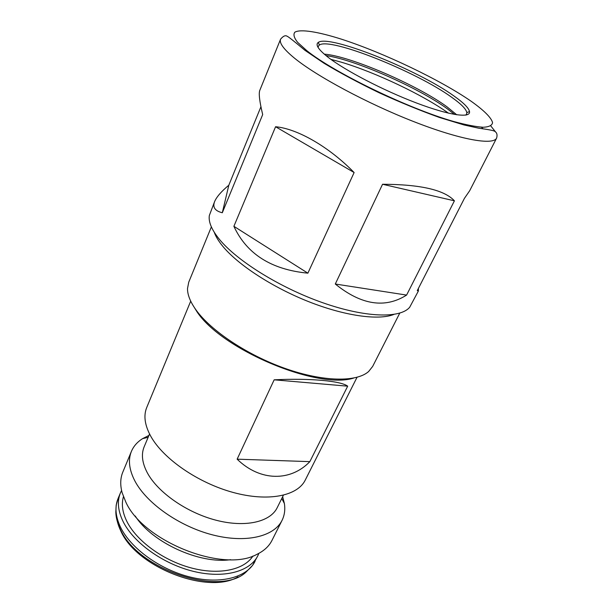 <?xml version="1.0" encoding="UTF-8"?>
<svg xmlns="http://www.w3.org/2000/svg" width="613" height="613" viewBox="0 0 613 613"><rect width="100%" height="100%" fill="white"/><g stroke="black" fill="none" stroke-linecap="round" stroke-linejoin="round"><path stroke-width="0.92" d="M317.672 46.672L318.101 46.78M325.978 55.584C354.789 59.599 418.771 87.797 447.544 108.976L454.54 114.439M324.269 54.143C349.923 55.944 417.484 85.1 447.015 106.838L456.746 114.8M318.162 47.553L318.331 46.236L319.358 45.063C329.794 36.933 416.442 71.66 451.658 97.26C461.076 103.926 466.125 109.03 466.822 112.585L466.608 114.125L465.727 115.114M327.986 57.178C318.27 49.507 315.059 44.573 318.354 42.374C329.15 34.228 417.721 69.798 453.881 95.934C463.551 102.746 468.761 107.957 469.52 111.581C470.769 118.462 449.191 115.428 416.196 102.877C383.278 90.395 345.073 70.495 327.986 57.178M335.296 284.018L382.55 184.26C420.411 184.406 444.364 189.923 454.417 200.819L406.595 295.083C385.033 308.699 361.264 305.013 335.296 284.018L406.595 295.083M307.879 273.168C271.406 269.659 246.74 254.043 233.89 226.312L275.582 126.738C297.428 128.722 328.982 146.783 354.122 172.537L307.879 273.168L233.89 226.312M418.403 288.432L418.395 290.983L417.277 290.623L464.432 198.344L469.711 190.681L496.622 138.078C493.258 145.588 460.118 139.764 413.645 121.573C367.248 103.459 316.285 76.066 294.225 57.944C283.612 49.17 279.068 42.918 280.585 39.171L259.774 90.418C258.594 93.528 259.567 101.582 262.686 114.585L222.304 212.749C214.948 210.964 212.397 207.209 214.65 201.501C216.673 196.811 221.393 191.386 228.81 185.226L260.939 106.739M418.395 290.983L409.706 307.22C400.419 318.622 365.471 317.764 322.714 302.722C280.003 287.758 236.702 260.732 219.14 239.009C211.615 229.66 208.351 221.822 209.339 215.492L214.65 201.501M393.776 314.477C378.413 320.584 344.552 315.917 308.193 301.473C271.85 287.037 237.515 264.479 222.458 245.905C218.466 240.986 215.73 236.442 214.259 232.289M399.745 313.143L372.673 366.405L368.643 371.509C356.605 382.32 323.22 381.868 285.336 368.52C247.483 355.211 210.734 330.691 195.838 309.695C190.237 301.772 187.455 294.738 187.501 288.577L188.735 282.195L211.362 226.894M353.601 378.098C317.097 389.776 221.071 349.272 196.804 311.488L192.344 304.27M283.382 495.243L277.183 507.725C270.279 522.008 245.3 527.839 216.014 520.207C186.75 512.644 157.878 492.477 147.365 472.884C142.139 462.976 141.067 454.287 144.147 446.816L149.549 433.966M282.67 496.691L284.378 503.503C285.329 509.648 284.562 515.257 282.064 520.337C274.111 536.636 245.69 543.493 212.351 534.827C179.042 526.238 146.361 503.104 134.76 480.738C129.082 469.589 127.964 459.796 131.42 451.367C133.626 446.157 137.373 441.904 142.645 438.617L148.921 435.452M282.064 520.337L271.98 540.405C269.03 546.267 263.996 550.918 256.862 554.367C223.53 573.163 143.181 541.425 125.788 501.993L122.125 492.676C120.071 485.029 120.301 478.171 122.815 472.11L131.42 451.367M230.649 559.684C199.577 564.305 152.032 542.536 135.228 515.993M252.947 555.999C244.189 569.929 219.033 575.4 191.041 567.891C163.066 560.435 136.392 540.812 126.791 521.28C122.408 512.253 121.29 504.062 123.443 496.714M258.87 553.347L257.82 555.753C250.089 571.653 223.722 578.841 193.287 571.331C162.874 563.883 133.312 542.543 122.983 521.303C117.88 510.621 117.037 501.143 120.447 492.86L121.581 490.492M238.028 576.887C207.884 594.978 136.17 567.132 120.753 530.82C117.987 525.088 116.524 519.602 116.363 514.353M237.139 459.175L274.157 379.822C309.856 378.014 340.966 380.941 347.686 386.175L309.849 461.635C290.685 481.626 260.165 481.619 237.139 459.175L309.849 461.635M357.027 377.301L305.243 480.102C297.497 496.009 268.165 502.024 233.178 492.461C198.221 482.975 163.541 459.037 150.936 436.556C144.783 425.399 143.373 415.729 146.722 407.53L190.712 301.152M274.157 379.822L347.686 386.175M481.489 127.197L483.067 128.899M382.55 184.26L454.417 200.819M228.81 185.226L222.304 212.749M354.122 172.537L275.582 126.738M471.136 101.252C483.78 110.225 491.419 117.727 492.568 122.661C492.116 125.443 488.982 126.975 483.182 127.259C475.826 126.753 466.087 124.86 453.949 121.573C408.672 108.777 334.139 72.709 306.799 50.657L297.589 42.312C293.995 37.722 293.091 34.343 294.884 32.175C300.592 28.888 318.155 31.769 341.671 39.247C383.615 52.818 440.172 79.813 471.136 101.252M490.806 125.964L495.588 131.964M255.062 561.286C247.277 577.285 220.918 584.595 190.543 577.147C160.2 569.776 130.753 548.436 120.5 527.134C115.443 516.422 114.631 506.897 118.064 498.561L116.194 505.135L115.819 512.077C115.941 517.479 117.435 523.134 120.294 529.057C137.366 569.715 220.772 597.277 246.296 571.814L252.518 565.454L257.82 555.753M448.478 113.183C423.162 94.969 375.447 72.372 341.518 62.242L330.89 59.346M318.331 46.236L317.932 47.17M319.358 45.063L318.354 42.374M280.585 39.171C283.221 36.021 285.405 35.048 287.137 36.259C288.179 36.542 294.117 41.232 304.952 50.327L324.131 63.323C340.315 73.024 358.666 82.839 379.186 92.785C400.128 102.333 420.166 110.547 439.291 117.42L464.026 124.96L478.554 128.171C493.634 130.24 494.553 130.998 495.404 131.81C497.036 133.067 497.442 135.159 496.622 138.078M281.765 498.499L284.378 503.503M120.447 492.86L118.064 498.561M148.139 437.322L142.645 438.617M466.822 112.585L469.52 111.581M466.608 114.125L466.156 115.037"/></g></svg>
